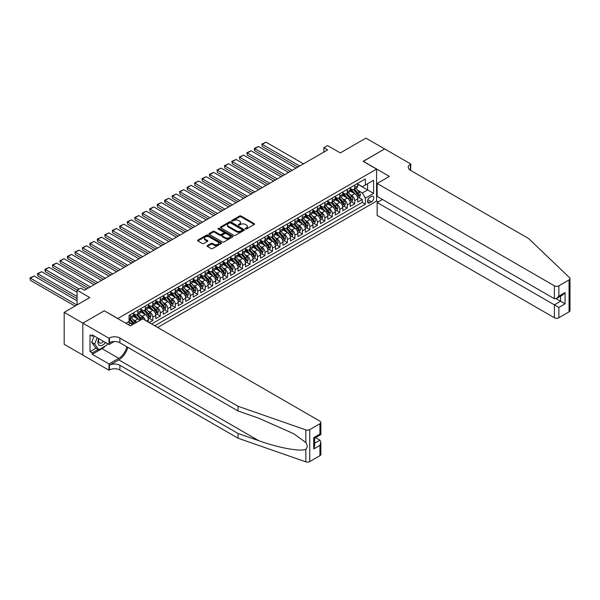 <?xml version="1.0" encoding="UTF-8"?>
<svg xmlns="http://www.w3.org/2000/svg" width="600" height="600" viewBox="0 0 600 600"><rect width="100%" height="100%" fill="white"/><g stroke="black" fill="none" stroke-linecap="round" stroke-linejoin="round"><path stroke-width="0.9" d="M245.43 228.975A0.728 0.42 0 0 0 246.458 228.975L254.257 224.468A1.035 0.6 0 0 0 254.565 224.048A1.035 0.6 0 0 0 254.257 223.62L241.05 215.993A1.035 0.6 0 0 0 239.58 215.993L231.78 220.493A0.728 0.42 0 0 0 232.808 221.085L233.812 220.507A3.322 1.92 0 0 1 238.515 220.507L239.618 221.145A3.322 1.92 0 0 1 240.585 222.495A3.322 1.92 0 0 1 239.618 223.853L238.605 224.438A0.728 0.42 0 0 0 239.632 225.03L240.645 224.445A3.322 1.92 0 0 1 245.34 224.445L246.442 225.083A3.322 1.92 0 0 1 247.417 226.44A3.322 1.92 0 0 1 246.442 227.798L245.43 228.375A0.728 0.42 0 0 0 245.43 228.975L245.43 228.375M207.353 245.572A1.035 0.6 0 0 0 207.053 246A1.035 0.6 0 0 0 207.353 246.42L211.058 248.558A1.035 0.6 0 0 0 212.528 248.558L221.19 243.562A1.035 0.6 0 0 0 221.498 243.135A1.035 0.6 0 0 0 221.19 242.715L207.975 235.087A1.035 0.6 0 0 0 206.513 235.087L197.85 240.083A1.035 0.6 0 0 0 197.542 240.51A1.035 0.6 0 0 0 197.85 240.93L202.327 243.517A1.035 0.6 0 0 0 203.798 243.517L207.502 241.38A1.035 0.6 0 0 0 207.803 240.952A1.035 0.6 0 0 0 207.502 240.532L205.282 239.25A2.775 1.605 0 0 1 204.465 238.118A2.775 1.605 0 0 1 206.183 236.632A2.775 1.605 0 0 1 209.205 236.978L217.905 242.002A2.775 1.605 0 0 1 218.722 243.135A2.775 1.605 0 0 1 217.005 244.62A2.775 1.605 0 0 1 213.975 244.267L212.528 243.435A1.035 0.6 0 0 0 211.058 243.435L207.353 245.572L207.353 246.42M104.37 310.86L117.833 318.502L376.582 169.118L363.12 161.347L384.623 148.935L365.925 138.142L340.312 152.925L327.6 145.59L323.858 147.743L327.6 149.903L84.555 290.228L80.812 288.067L77.078 290.228L77.078 304.905M104.37 310.733L82.875 323.145L64.177 312.353L89.79 297.562L77.078 290.228M233.888 235.38A1.035 0.6 0 0 0 235.358 235.38L244.02 230.377A1.035 0.6 0 0 0 244.32 229.958A1.035 0.6 0 0 0 244.02 229.53L230.805 221.903A1.035 0.6 0 0 0 229.335 221.903L220.68 226.905A1.035 0.6 0 0 0 220.373 227.333A1.035 0.6 0 0 0 220.68 227.752L233.888 235.38M218.438 229.125A0.728 0.42 0 0 1 219.173 229.23L219.173 228.368L232.605 236.123A1.035 0.6 0 0 1 232.913 236.55A1.035 0.6 0 0 1 232.605 236.97L223.942 241.972A1.035 0.6 0 0 1 222.472 241.972L209.265 234.345L209.265 233.498A1.035 0.6 0 0 0 208.958 233.917A1.035 0.6 0 0 0 209.265 234.345M209.265 233.498L212.97 231.353A1.035 0.6 0 0 1 214.44 231.353L219.795 234.45A1.035 0.6 0 0 0 221.265 234.45L223.725 233.032A1.035 0.6 0 0 0 224.025 232.605A1.035 0.6 0 0 0 223.725 232.185L218.145 228.96A0.728 0.42 0 0 1 219.173 228.368M82.838 355.072L64.177 344.303L64.177 312.353M149.093 322.522L152.828 320.362L149.43 318.397M147.96 310.942L149.843 312.03A4.23 2.445 60 0 1 152.828 317.212L155.82 315.48L155.82 318.638L160.312 316.043L156.907 314.077M155.438 306.63L157.32 307.71A4.23 2.445 60 0 1 160.312 312.892L163.297 311.168L163.297 314.317L167.79 311.73L164.385 309.765M162.915 302.31L164.797 303.39A4.23 2.445 60 0 1 167.79 308.572L170.775 306.847L170.775 309.998L175.267 307.41L171.863 305.445M170.4 297.99L172.275 299.077A4.23 2.445 60 0 1 175.267 304.26L178.26 302.528L178.26 305.685L182.745 303.09L179.34 301.125M177.877 293.678L179.752 294.757A4.23 2.445 60 0 1 182.745 299.94L185.738 298.215L185.738 301.365L190.222 298.77L186.817 296.812M185.355 289.358L187.23 290.438A4.23 2.445 60 0 1 190.222 295.62L193.215 293.895L193.215 297.045L197.7 294.457L194.295 292.493M192.833 285.038L194.708 286.125A4.23 2.445 60 0 1 197.7 291.308L200.692 289.575L200.692 292.733L205.178 290.138L201.772 288.173M200.31 280.725L202.185 281.805A4.23 2.445 60 0 1 205.178 286.987L208.17 285.263L208.17 288.413L212.655 285.817L209.257 283.86M207.788 276.405L209.663 277.485A4.23 2.445 60 0 1 212.655 282.668L215.647 280.942L215.647 284.093L220.132 281.505L216.735 279.54M215.265 272.085L217.14 273.173A4.23 2.445 60 0 1 220.132 278.355L223.125 276.623L223.125 279.78L227.61 277.185L224.212 275.22M222.743 267.772L224.625 268.853A4.23 2.445 60 0 1 227.61 274.035L230.603 272.31L230.603 275.46L235.095 272.865L231.69 270.907M230.22 263.452L232.103 264.532A4.23 2.445 60 0 1 235.095 269.715L238.08 267.99L238.08 271.14L242.572 268.553L239.167 266.587M237.697 259.132L239.58 260.22A4.23 2.445 60 0 1 242.572 265.403L245.558 263.67L245.558 266.827L250.05 264.233L246.645 262.267M245.183 254.82L247.058 255.9A4.23 2.445 60 0 1 250.05 261.082L253.042 259.358L253.042 262.507L257.528 259.913L254.123 257.955M252.66 250.5L254.535 251.58A4.23 2.445 60 0 1 257.528 256.763L260.52 255.038L260.52 258.188L265.005 255.6L261.6 253.635M260.138 246.18L262.013 247.267A4.23 2.445 60 0 1 265.005 252.45L267.998 250.718L267.998 253.875L272.483 251.28L269.077 249.315M267.615 241.868L269.49 242.947A4.23 2.445 60 0 1 272.483 248.13L275.475 246.405L275.475 249.555L279.96 246.96L276.555 245.002M275.093 237.548L276.968 238.627A4.23 2.445 60 0 1 279.96 243.81L282.952 242.085L282.952 245.235L287.438 242.647L284.04 240.683M282.57 233.228L284.445 234.315A4.23 2.445 60 0 1 287.438 239.498L290.43 237.765L290.43 240.915L294.915 238.327L291.517 236.362M290.048 228.907L291.923 229.995A4.23 2.445 60 0 1 294.915 235.178L297.907 233.452L297.907 236.603L302.392 234.007L298.995 232.042M297.525 224.595L299.407 225.675A4.23 2.445 60 0 1 302.392 230.858L305.385 229.132L305.385 232.282L309.877 229.695L306.472 227.73M305.002 220.275L306.885 221.362A4.23 2.445 60 0 1 309.877 226.545L312.862 224.812L312.862 227.962L317.355 225.375L313.95 223.41M312.48 215.955L314.362 217.042A4.23 2.445 60 0 1 317.355 222.225L320.34 220.5L320.34 223.65L324.832 221.055L321.428 219.09M319.965 211.642L321.84 212.722A4.23 2.445 60 0 1 324.832 217.905L327.825 216.18L327.825 219.33L332.31 216.743L328.905 214.778M327.442 207.322L329.317 208.41A4.23 2.445 60 0 1 332.31 213.585L335.303 211.86L335.303 215.01L339.788 212.423L336.382 210.458M334.92 203.002L336.795 204.09A4.23 2.445 60 0 1 339.788 209.272L342.78 207.548L342.78 210.697L347.265 208.103L343.86 206.138M342.397 198.69L344.272 199.77A4.23 2.445 60 0 1 347.265 204.952L350.257 203.228L350.257 206.377L354.743 203.79L354.743 200.632A4.23 2.445 -120 0 0 351.75 195.458L349.875 194.37M351.337 201.825L354.743 203.79M132.15 324.923A4.23 2.445 -120 0 0 130.395 323.257L128.153 321.96M139.627 320.603A4.23 2.445 -120 0 0 137.873 318.938L133.252 316.267M136.635 322.327A4.23 2.445 60 0 0 134.88 320.663L133.005 319.582M148.343 322.087L148.343 319.8A4.23 2.445 -120 0 0 145.35 314.618L140.73 311.947M145.178 320.257A4.23 2.445 60 0 0 142.358 316.343L140.483 315.263M155.82 315.48A4.23 2.445 -120 0 0 152.828 310.305L148.208 307.635M163.297 311.168A4.23 2.445 -120 0 0 160.312 305.985L155.685 303.315M170.775 306.847A4.23 2.445 -120 0 0 167.79 301.665L163.163 298.995M178.26 302.528A4.23 2.445 -120 0 0 175.267 297.353L170.64 294.675M185.738 298.215A4.23 2.445 -120 0 0 182.745 293.032L178.118 290.362M193.215 293.895A4.23 2.445 -120 0 0 190.222 288.712L185.595 286.043M200.692 289.575A4.23 2.445 -120 0 0 197.7 284.392L193.072 281.722M208.17 285.263A4.23 2.445 -120 0 0 205.178 280.08L200.55 277.41M215.647 280.942A4.23 2.445 -120 0 0 212.655 275.76L208.035 273.09M223.125 276.623A4.23 2.445 -120 0 0 220.132 271.44L215.513 268.77M230.603 272.31A4.23 2.445 -120 0 0 227.61 267.127L222.99 264.457M238.08 267.99A4.23 2.445 -120 0 0 235.095 262.808L230.468 260.138M245.558 263.67A4.23 2.445 -120 0 0 242.572 258.487L237.945 255.817M253.042 259.358A4.23 2.445 -120 0 0 250.05 254.175L245.423 251.505M260.52 255.038A4.23 2.445 -120 0 0 257.528 249.855L252.9 247.185M267.998 250.718A4.23 2.445 -120 0 0 265.005 245.535L260.377 242.865M275.475 246.405A4.23 2.445 -120 0 0 272.483 241.222L267.855 238.553M282.952 242.085A4.23 2.445 -120 0 0 279.96 236.903L275.332 234.233M290.43 237.765A4.23 2.445 -120 0 0 287.438 232.583L282.817 229.913M297.907 233.452A4.23 2.445 -120 0 0 294.915 228.27L290.295 225.6M305.385 229.132A4.23 2.445 -120 0 0 302.392 223.95L297.772 221.28M312.862 224.812A4.23 2.445 -120 0 0 309.877 219.63L305.25 216.96M320.34 220.5A4.23 2.445 -120 0 0 317.355 215.317L312.728 212.647M327.825 216.18A4.23 2.445 -120 0 0 324.832 210.998L320.205 208.327M335.303 211.86A4.23 2.445 -120 0 0 332.31 206.678L327.683 204.007M342.78 207.548A4.23 2.445 -120 0 0 339.788 202.365L335.16 199.695M350.257 203.228A4.23 2.445 -120 0 0 347.265 198.045L342.638 195.375M371.423 196.447L369.772 197.4A3.277 1.89 120 0 0 367.635 200.288A3.277 1.89 120 0 0 368.138 202.913A3.277 1.89 120 0 0 369.772 202.755L371.423 201.803A3.277 1.89 120 0 0 373.56 198.915A3.277 1.89 120 0 0 373.058 196.282A3.277 1.89 120 0 0 371.423 196.447M157.657 327.465L376.582 201.067L376.582 169.118M154.74 325.778L365.362 204.18L365.362 198.135L362.37 192.952L357.353 190.05M125.873 323.272L129.053 321.442L129.053 315.397L365.362 178.965L365.362 185.01L373.59 180.255L373.59 193.38L365.362 198.135M133.387 313.582L134.88 314.445A4.23 2.445 60 0 0 136.995 314.655L139.988 312.93A4.23 2.445 -120 0 0 140.865 310.995L140.865 308.572M140.865 309.263L142.358 310.125A4.23 2.445 60 0 0 144.472 310.335L147.465 308.61A4.23 2.445 -120 0 0 148.343 306.675L148.343 304.26M148.343 304.95L149.843 305.812A4.23 2.445 60 0 0 151.958 306.022L154.942 304.29A4.23 2.445 -120 0 0 155.82 302.355L155.82 299.94M155.82 300.63L157.32 301.493A4.23 2.445 60 0 0 159.435 301.702L162.428 299.978A4.23 2.445 -120 0 0 163.297 298.043L163.297 295.62M163.297 296.31L164.797 297.173A4.23 2.445 60 0 0 166.913 297.382L169.905 295.657A4.23 2.445 -120 0 0 170.775 293.722L170.775 291.308M170.775 291.998L172.275 292.86A4.23 2.445 60 0 0 174.39 293.07L177.382 291.337A4.23 2.445 -120 0 0 178.26 289.403L178.26 286.987M178.26 287.678L179.752 288.54A4.23 2.445 60 0 0 181.868 288.75L184.86 287.025A4.23 2.445 -120 0 0 185.738 285.09L185.738 282.668M185.738 283.358L187.23 284.22A4.23 2.445 60 0 0 189.345 284.43L192.337 282.705A4.23 2.445 -120 0 0 193.215 280.77L193.215 278.355M193.215 279.045L194.708 279.907A4.23 2.445 60 0 0 196.822 280.118L199.815 278.385A4.23 2.445 -120 0 0 200.692 276.45L200.692 274.035M200.692 274.725L202.185 275.587A4.23 2.445 60 0 0 204.3 275.798L207.292 274.072A4.23 2.445 -120 0 0 208.17 272.138L208.17 269.715M208.17 270.405L209.663 271.267A4.23 2.445 60 0 0 211.778 271.478L214.77 269.752A4.23 2.445 -120 0 0 215.647 267.817L215.647 265.403M215.647 266.093L217.14 266.955A4.23 2.445 60 0 0 219.255 267.165L222.248 265.433A4.23 2.445 -120 0 0 223.125 263.498L223.125 261.082M223.125 261.772L224.625 262.635A4.23 2.445 60 0 0 226.74 262.845L229.725 261.12A4.23 2.445 -120 0 0 230.603 259.185L230.603 256.763M230.603 257.452L232.103 258.315A4.23 2.445 60 0 0 234.218 258.525L237.21 256.8A4.23 2.445 -120 0 0 238.08 254.865L238.08 252.442M238.08 253.14L239.58 254.002A4.23 2.445 60 0 0 241.695 254.212L244.688 252.48A4.23 2.445 -120 0 0 245.558 250.545L245.558 248.13M245.558 248.82L247.058 249.683A4.23 2.445 60 0 0 249.173 249.892L252.165 248.167A4.23 2.445 -120 0 0 253.042 246.233L253.042 243.81M253.042 244.5L254.535 245.362A4.23 2.445 60 0 0 256.65 245.572L259.642 243.847A4.23 2.445 -120 0 0 260.52 241.913L260.52 239.49M260.52 240.188L262.013 241.05A4.23 2.445 60 0 0 264.127 241.26L267.12 239.528A4.23 2.445 -120 0 0 267.998 237.593L267.998 235.178M267.998 235.868L269.49 236.73A4.23 2.445 60 0 0 271.605 236.94L274.597 235.215A4.23 2.445 -120 0 0 275.475 233.28L275.475 230.858M275.475 231.548L276.968 232.41A4.23 2.445 60 0 0 279.082 232.62L282.075 230.895A4.23 2.445 -120 0 0 282.952 228.96L282.952 226.538M282.952 227.235L284.445 228.097A4.23 2.445 60 0 0 286.56 228.308L289.553 226.575A4.23 2.445 -120 0 0 290.43 224.64L290.43 222.225M290.43 222.915L291.923 223.778A4.23 2.445 60 0 0 294.045 223.987L297.03 222.263A4.23 2.445 -120 0 0 297.907 220.327L297.907 217.905M297.907 218.595L299.407 219.458A4.23 2.445 60 0 0 301.522 219.667L304.507 217.942A4.23 2.445 -120 0 0 305.385 216.007L305.385 213.585M305.385 214.282L306.885 215.145A4.23 2.445 60 0 0 309 215.355L311.993 213.623A4.23 2.445 -120 0 0 312.862 211.688L312.862 209.272M312.862 209.962L314.362 210.825A4.23 2.445 60 0 0 316.478 211.035L319.47 209.31A4.23 2.445 -120 0 0 320.34 207.368L320.34 204.952M320.34 205.642L321.84 206.505A4.23 2.445 60 0 0 323.955 206.715L326.947 204.99A4.23 2.445 -120 0 0 327.825 203.055L327.825 200.632M327.825 201.33L329.317 202.192A4.23 2.445 60 0 0 331.433 202.403L334.425 200.67A4.23 2.445 -120 0 0 335.303 198.735L335.303 196.32M335.303 197.01L336.795 197.873A4.23 2.445 60 0 0 338.91 198.083L341.903 196.358A4.23 2.445 -120 0 0 342.78 194.415L342.78 192M342.78 192.69L344.272 193.553A4.23 2.445 60 0 0 346.388 193.763L349.38 192.038A4.23 2.445 -120 0 0 350.257 190.102L350.257 187.68M151.597 323.97L362.22 202.365L362.22 199.47L357.735 202.058L357.735 198.907A4.23 2.445 -120 0 0 354.743 193.725L350.123 191.055M350.257 188.377L351.75 189.24A4.23 2.445 -120 0 0 353.865 189.45A4.23 2.445 -120 0 0 354.743 187.507L354.743 185.093M353.865 189.45L356.858 187.718A4.23 2.445 -120 0 0 357.735 185.782L357.735 183.368M130.395 314.618L130.395 317.04A4.23 2.445 60 0 1 129.517 318.975A4.23 2.445 60 0 1 129.053 319.147M129.517 318.975L132.51 317.243A4.23 2.445 -120 0 0 133.387 315.308L133.387 312.892M137.873 310.298L137.873 312.72A4.23 2.445 60 0 1 136.995 314.655M145.35 305.985L145.35 308.4A4.23 2.445 60 0 1 144.472 310.335M152.828 301.665L152.828 304.087A4.23 2.445 60 0 1 151.958 306.022M160.312 297.345L160.312 299.767A4.23 2.445 60 0 1 159.435 301.702M167.79 293.032L167.79 295.447A4.23 2.445 60 0 1 166.913 297.382M175.267 288.712L175.267 291.135A4.23 2.445 60 0 1 174.39 293.07M182.745 284.392L182.745 286.815A4.23 2.445 60 0 1 181.868 288.75M190.222 280.08L190.222 282.495A4.23 2.445 60 0 1 189.345 284.43M197.7 275.76L197.7 278.183A4.23 2.445 60 0 1 196.822 280.118M205.178 271.44L205.178 273.862A4.23 2.445 60 0 1 204.3 275.798M212.655 267.127L212.655 269.543A4.23 2.445 60 0 1 211.778 271.478M220.132 262.808L220.132 265.222A4.23 2.445 60 0 1 219.255 267.165M227.61 258.487L227.61 260.91A4.23 2.445 60 0 1 226.74 262.845M235.095 254.175L235.095 256.59A4.23 2.445 60 0 1 234.218 258.525M242.572 249.855L242.572 252.27A4.23 2.445 60 0 1 241.695 254.212M250.05 245.535L250.05 247.958A4.23 2.445 60 0 1 249.173 249.892M257.528 241.222L257.528 243.638A4.23 2.445 60 0 1 256.65 245.572M265.005 236.903L265.005 239.317A4.23 2.445 60 0 1 264.127 241.26M272.483 232.583L272.483 235.005A4.23 2.445 60 0 1 271.605 236.94M279.96 228.27L279.96 230.685A4.23 2.445 60 0 1 279.082 232.62M287.438 223.95L287.438 226.365A4.23 2.445 60 0 1 286.56 228.308M294.915 219.63L294.915 222.053A4.23 2.445 60 0 1 294.045 223.987M302.392 215.317L302.392 217.733A4.23 2.445 60 0 1 301.522 219.667M309.877 210.998L309.877 213.413A4.23 2.445 60 0 1 309 215.355M317.355 206.678L317.355 209.1A4.23 2.445 60 0 1 316.478 211.035M324.832 202.365L324.832 204.78A4.23 2.445 60 0 1 323.955 206.715M332.31 198.045L332.31 200.46A4.23 2.445 60 0 1 331.433 202.403M339.788 193.725L339.788 196.147A4.23 2.445 60 0 1 338.91 198.083M347.265 189.413L347.265 191.828A4.23 2.445 60 0 1 346.388 193.763M347.265 204.952L347.265 208.103M339.788 209.272L339.788 212.423M332.31 213.585L332.31 216.743M324.832 217.905L324.832 221.055M317.355 222.225L317.355 225.375M309.877 226.545L309.877 229.695M302.392 230.858L302.392 234.007M294.915 235.178L294.915 238.327M287.438 239.498L287.438 242.647M279.96 243.81L279.96 246.96M272.483 248.13L272.483 251.28M265.005 252.45L265.005 255.6M257.528 256.763L257.528 259.913M250.05 261.082L250.05 264.233M242.572 265.403L242.572 268.553M235.095 269.715L235.095 272.865M227.61 274.035L227.61 277.185M220.132 278.355L220.132 281.505M212.655 282.668L212.655 285.817M205.178 286.987L205.178 290.138M197.7 291.308L197.7 294.457M190.222 295.62L190.222 298.77M182.745 299.94L182.745 303.09M175.267 304.26L175.267 307.41M167.79 308.572L167.79 311.73M160.312 312.892L160.312 316.043M152.828 317.212L152.828 320.362M362.37 192.952L367.605 189.93L367.605 183.712L373.59 180.255M357.735 184.23L373.59 193.38M357.735 184.058L362.37 186.735L365.362 185.01M323.858 147.743L323.858 152.062M358.822 197.505L362.22 199.47M362.22 202.365L365.362 204.18M245.722 229.072L246.442 228.66A3.322 1.92 0 0 0 247.417 227.303L247.417 226.44M240.585 222.495L240.585 223.365A3.322 1.92 0 0 1 239.618 224.715L238.897 225.135M254.257 223.62L254.257 224.468L241.05 216.855A1.035 0.6 0 0 0 239.58 216.855L232.072 221.19M244.005 230.385L230.805 222.765A1.035 0.6 0 0 0 229.335 222.765L220.688 227.76M242.183 230.25A0.728 0.42 0 0 0 242.183 229.657L230.587 222.968A0.728 0.42 0 0 0 229.56 222.968L228.495 223.575A3.322 1.92 0 0 0 227.52 224.933A3.322 1.92 0 0 0 228.495 226.29L236.423 230.865A3.322 1.92 0 0 0 241.118 230.865L242.183 230.25L242.183 231.12A0.728 0.42 0 0 0 242.4 230.82L242.4 229.958M227.52 224.933L227.52 225.795A3.322 1.92 0 0 0 228.495 227.153L228.495 226.29M242.183 231.12L241.118 231.735A3.322 1.92 0 0 1 236.423 231.735L228.495 227.153M209.28 234.353L212.97 232.215L212.97 231.353M224.025 232.605L224.025 233.468A1.035 0.6 0 0 1 223.725 233.895L221.265 235.312A1.035 0.6 0 0 1 219.795 235.312L214.44 232.215A1.035 0.6 0 0 0 212.97 232.215M219.173 229.23L232.59 236.978M225.36 237.66A2.775 1.605 0 0 0 228.382 238.005A2.775 1.605 0 0 0 230.1 236.528A2.775 1.605 0 0 0 229.282 235.395L226.222 233.625A1.035 0.6 0 0 0 224.752 233.625L222.292 235.042A1.035 0.6 0 0 0 221.985 235.462A1.035 0.6 0 0 0 222.292 235.89L225.36 237.66L225.36 238.522A2.775 1.605 0 0 0 228.382 238.868A2.775 1.605 0 0 0 230.1 237.39L230.1 236.528M221.985 235.462L221.985 236.333A1.035 0.6 0 0 0 222.292 236.752L222.292 235.89M225.36 238.522L222.292 236.752M218.722 243.135L218.722 243.998A2.775 1.605 0 0 1 217.005 245.483A2.775 1.605 0 0 1 213.975 245.138L212.528 244.298A1.035 0.6 0 0 0 211.058 244.298L207.368 246.428M204.465 238.118L204.465 238.98A2.775 1.605 0 0 0 205.282 240.112L205.282 239.25M207.502 240.532L207.502 241.38L205.282 240.112M221.19 242.715L221.19 243.562L207.975 235.95A1.035 0.6 0 0 0 206.513 235.95L197.865 240.938L197.85 240.083M357.675 198.165L359.603 197.055L360.353 194.895A2.805 1.62 -120 0 0 359.257 192.263L355.845 188.303M299.737 165.99L262.237 144.337L265.98 142.178L303.48 163.83M355.163 194.002L351.105 189.308A8.092 4.673 -120 0 0 350.257 188.422M262.237 146.498L261.825 144.097L262.237 146.498L297.87 167.07M352.935 192.683L350.67 190.058A6.712 3.877 -120 0 0 350.257 189.608M353.49 189.6L356.94 193.597A2.805 1.62 60 0 1 357.945 195.532L358.837 195.015A2.805 1.62 -120 0 0 357.84 193.08L354.42 189.127M353.692 189.532L357.405 193.83A1.425 0.825 60 0 1 357.765 194.392L358.837 195.015M261.825 144.097L265.98 142.178M98.722 338.603A6.877 3.968 120 0 0 100.335 345.645A6.877 3.968 120 0 0 105.458 342.495M98.948 338.73A4.71 2.715 120 0 0 99.525 342.945A4.71 2.715 120 0 0 100.215 343.155A4.71 2.715 120 0 0 103.462 341.34M107.392 343.605L106.8 345.12L98.73 349.785L95.738 348.06L91.695 342.315L94.162 335.97M98.73 349.785L94.688 344.04L97.155 337.695M91.695 342.315L94.688 344.04M382.447 199.447L377.138 202.515L377.138 215.423L554.377 317.752L554.377 304.837L560.58 301.252L560.58 296.197M377.138 202.515L558.862 307.433L558.862 317.752L569.07 311.858L569.07 279.907A3.173 1.83 0 0 0 570 278.61A3.173 1.83 0 0 0 569.543 277.665L528.577 238.522L410.423 170.303A7.402 4.275 180 0 1 408.248 167.28A7.402 4.275 180 0 1 410.423 164.257L410.827 164.025L384.66 148.913L363.233 161.407M363.233 161.28L389.408 176.392L377.138 183.472L554.377 285.803A3.173 1.83 0 0 0 558.862 285.803L569.07 279.907M410.827 164.025L410.61 170.415M376.582 200.94L378.225 201.885M377.138 183.472L377.138 196.38L554.377 298.71L554.377 285.803M570 278.61L570 310.56A3.173 1.83 180 0 1 569.07 311.858M558.862 317.752A3.173 1.83 180 0 1 554.377 317.752M409.485 169.65A7.402 4.275 180 0 1 410.423 168.99L410.423 164.257M556.17 298.71L565.072 303.847L558.862 307.433M558.862 285.803L558.862 296.115L556.62 298.485L554.377 298.71M558.862 296.115L565.072 292.538L562.83 294.9L556.62 298.485M319.935 455.692L319.935 445.373L320.865 442.245L320.865 454.403A3.173 1.83 180 0 1 319.935 455.692L309.728 461.588A3.173 1.83 180 0 1 305.843 461.857L238.042 438.21L238.042 433.478L119.887 365.265A7.402 4.275 -0 0 0 109.417 365.265L118.77 359.865A13.777 7.95 120 0 0 127.868 347.377M238.042 433.478L258.832 440.73C278.7 447.893 300.9 451.905 305.843 449.228C307.642 447.382 307.642 445.155 305.843 442.545L293.64 433.68L258.832 418.237L238.042 410.985L119.887 342.772A7.402 4.275 -0 0 0 109.417 342.772L109.417 338.04L109.005 338.28L82.838 323.168L104.257 310.8L130.433 325.913L142.695 318.825L319.935 421.155A3.173 1.83 -0 0 1 320.865 422.452A3.173 1.83 -0 0 1 319.935 423.743L309.728 429.638L309.728 461.588M238.042 438.21L119.887 369.99A7.402 4.275 -0 0 0 109.417 369.99L109.005 370.23L82.838 355.118L82.838 323.168M238.042 410.985L238.042 406.26L119.887 338.04A7.402 4.275 -0 0 0 109.417 338.04M305.843 442.545L305.843 429.908L238.042 406.26M105.315 345.983A11.895 6.87 -60 0 1 102.015 348.66L92.258 354.3L92.258 352.913L98.205 349.485M93.45 335.558L92.258 336.248L90.015 334.957L90.015 351.623L92.258 352.913M92.258 336.248L92.258 334.868L109.005 344.543L109.005 338.28M109.005 370.23L109.005 363.968L118.77 358.335A11.895 6.87 120 0 0 126.825 346.77M92.258 354.3L109.005 363.968M315.555 437.662L319.935 440.197L320.865 442.245M114.233 341.528L109.005 344.543M305.843 429.908A3.173 1.83 -0 0 0 309.728 429.638M90.015 351.623L95.963 348.188M319.935 445.373L313.725 448.957L314.655 445.83L314.655 438.18L320.865 434.603L320.865 422.452M313.725 448.957L313.725 437.647C314.933 438.345 314.933 438.345 313.725 437.647L319.935 434.062C321.142 434.76 321.142 434.76 319.935 434.062L319.935 423.743M350.197 202.485L352.125 201.368L352.875 199.208A2.805 1.62 -120 0 0 351.78 196.583L348.368 192.623M292.26 170.303L254.76 148.65L258.495 146.498L296.002 168.15M347.678 198.322L343.627 193.627A8.092 4.673 -120 0 0 342.78 192.735M254.76 150.81L254.347 149.28L254.347 148.417L254.76 148.65L254.76 150.81L290.392 171.382M345.457 197.002L343.192 194.377A6.712 3.877 -120 0 0 342.78 193.928M346.005 193.92L349.462 197.917A2.805 1.62 60 0 1 350.46 199.845L351.36 199.327A2.805 1.62 -120 0 0 350.362 197.4L346.942 193.447M346.215 193.853L349.928 198.15A1.425 0.825 60 0 1 350.288 198.712L351.36 199.327M254.347 148.417L258.495 146.498M342.712 206.805L344.647 205.688L345.397 203.528A2.805 1.62 -120 0 0 344.303 200.895L340.89 196.942M284.782 174.623L247.282 152.97L251.017 150.81L288.525 172.462M340.2 202.635L336.15 197.947A8.092 4.673 -120 0 0 335.303 197.055M247.282 155.13L246.87 152.73L247.282 155.13L282.915 175.703M337.98 201.322L335.715 198.697A6.712 3.877 -120 0 0 335.303 198.248M338.528 198.233L341.985 202.237A2.805 1.62 60 0 1 342.983 204.165L343.882 203.647A2.805 1.62 -120 0 0 342.885 201.72L339.465 197.76M338.73 198.173L342.45 202.47A1.425 0.825 60 0 1 342.81 203.025L343.882 203.647M246.87 152.73L251.017 150.81M335.235 211.118L337.17 210.007L337.92 207.847A2.805 1.62 -120 0 0 336.825 205.215L333.413 201.255M277.305 178.942L239.805 157.29L243.54 155.13L281.048 176.782M332.722 206.955L328.673 202.26A8.092 4.673 -120 0 0 327.825 201.375M239.805 159.45L239.392 157.05L239.805 159.45L275.438 180.023M330.502 205.635L328.237 203.01A6.712 3.877 -120 0 0 327.825 202.56M331.05 202.553L334.507 206.55A2.805 1.62 60 0 1 335.505 208.485L336.405 207.968A2.805 1.62 -120 0 0 335.407 206.032L331.987 202.08M331.252 202.485L334.965 206.782A1.425 0.825 60 0 1 335.325 207.345L336.405 207.968M239.392 157.05L243.54 155.13M327.757 215.438L329.692 214.32L330.442 212.16A2.805 1.62 -120 0 0 329.347 209.535L325.928 205.575M269.827 183.255L232.327 161.602L236.062 159.45L273.57 181.102M325.245 211.275L321.195 206.58A8.092 4.673 -120 0 0 320.34 205.688M232.327 163.762L231.915 162.233L231.915 161.37L232.327 161.602L232.327 163.762L267.96 184.335M323.025 209.955L320.76 207.33A6.712 3.877 -120 0 0 320.34 206.88M323.572 206.873L327.03 210.87A2.805 1.62 60 0 1 328.028 212.805L328.928 212.28A2.805 1.62 -120 0 0 327.93 210.353L324.51 206.4M323.775 206.805L327.487 211.103A1.425 0.825 60 0 1 327.847 211.665L328.928 212.28M231.915 161.37L236.062 159.45M320.28 219.757L322.215 218.64L322.957 216.48A2.805 1.62 -120 0 0 321.87 213.847L318.45 209.895M262.35 187.575L224.843 165.922L228.585 163.762L266.085 185.415M317.767 215.587L313.718 210.9A8.092 4.673 -120 0 0 312.862 210.007M224.843 168.083L224.438 165.683L224.843 168.083L260.483 188.655M315.548 214.275L313.282 211.65A6.712 3.877 -120 0 0 312.862 211.2M316.095 211.185L319.553 215.19A2.805 1.62 60 0 1 320.55 217.118L321.45 216.6A2.805 1.62 -120 0 0 320.445 214.673L317.032 210.712M316.298 211.125L320.01 215.423A1.425 0.825 60 0 1 320.37 215.978L321.45 216.6M224.438 165.683L228.585 163.762M312.803 224.07L314.737 222.96L315.48 220.8A2.805 1.62 -120 0 0 314.392 218.167L310.972 214.215M254.873 191.895L217.365 170.243L221.108 168.083L258.608 189.735M310.29 219.907L306.24 215.212A8.092 4.673 -120 0 0 305.385 214.327M217.365 172.403L216.96 170.002L217.365 172.403L253.005 192.975M308.07 218.587L305.798 215.962A6.712 3.877 -120 0 0 305.385 215.513M308.618 215.505L312.075 219.502A2.805 1.62 60 0 1 313.072 221.438L313.972 220.92A2.805 1.62 -120 0 0 312.968 218.985L309.555 215.032M308.82 215.438L312.532 219.735A1.425 0.825 60 0 1 312.892 220.298L313.972 220.92M216.96 170.002L221.108 168.083M305.325 228.39L307.26 227.272L308.002 225.12A2.805 1.62 -120 0 0 306.915 222.487L303.495 218.528M247.395 196.208L209.888 174.555L213.63 172.403L251.13 194.055M302.812 224.228L298.763 219.532A8.092 4.673 -120 0 0 297.907 218.64M209.888 176.715L209.475 175.185L209.475 174.322L209.888 174.555L209.888 176.715L245.52 197.288M300.593 222.907L298.32 220.282A6.712 3.877 -120 0 0 297.907 219.833M301.14 219.825L304.597 223.822A2.805 1.62 60 0 1 305.595 225.757L306.487 225.233A2.805 1.62 -120 0 0 305.49 223.305L302.077 219.353M301.343 219.757L305.055 224.055A1.425 0.825 60 0 1 305.415 224.618L306.487 225.233M209.475 174.322L213.63 172.403M297.847 232.71L299.775 231.593L300.525 229.433A2.805 1.62 -120 0 0 299.438 226.8L296.017 222.847M239.917 200.528L202.41 178.875L206.153 176.715L243.653 198.368M295.335 228.54L291.278 223.853A8.092 4.673 -120 0 0 290.43 222.96M202.41 181.035L201.998 178.635L202.41 181.035L238.042 201.608M293.108 227.228L290.843 224.603A6.712 3.877 -120 0 0 290.43 224.153M293.663 224.138L297.12 228.142A2.805 1.62 60 0 1 298.118 230.07L299.01 229.553A2.805 1.62 -120 0 0 298.013 227.625L294.6 223.665M293.865 224.077L297.577 228.375A1.425 0.825 60 0 1 297.938 228.93L299.01 229.553M201.998 178.635L206.153 176.715M290.37 237.022L292.298 235.913L293.048 233.752A2.805 1.62 -120 0 0 291.96 231.12L288.54 227.167M232.44 204.847L194.933 183.195L198.675 181.035L236.175 202.688M287.858 232.86L283.8 228.165A8.092 4.673 -120 0 0 282.952 227.28M194.933 185.355L194.52 182.955L194.933 185.355L230.565 205.928M285.63 231.54L283.365 228.915A6.712 3.877 -120 0 0 282.952 228.465M286.185 228.458L289.635 232.455A2.805 1.62 60 0 1 290.64 234.39L291.532 233.873A2.805 1.62 -120 0 0 290.535 231.938L287.115 227.985M286.388 228.39L290.1 232.688A1.425 0.825 60 0 1 290.46 233.25L291.532 233.873M194.52 182.955L198.675 181.035M282.892 241.343L284.82 240.225L285.57 238.072A2.805 1.62 -120 0 0 284.475 235.44L281.062 231.48M224.955 209.16L187.455 187.507L191.197 185.355L228.697 207.007M280.38 237.18L276.322 232.485A8.092 4.673 -120 0 0 275.475 231.593M187.455 189.667L187.042 188.137L187.042 187.275L187.455 187.507L187.455 189.667L223.087 210.24M278.153 235.86L275.888 233.235A6.712 3.877 -120 0 0 275.475 232.785M278.7 232.778L282.157 236.775A2.805 1.62 60 0 1 283.163 238.71L284.055 238.185A2.805 1.62 -120 0 0 283.058 236.257L279.638 232.305M278.91 232.71L282.623 237.007A1.425 0.825 60 0 1 282.983 237.57L284.055 238.185M187.042 187.275L191.197 185.355M275.407 245.663L277.343 244.545L278.093 242.385A2.805 1.62 -120 0 0 276.998 239.752L273.585 235.8M217.478 213.48L179.977 191.828L183.712 189.667L221.22 211.32M272.895 241.493L268.845 236.805A8.092 4.673 -120 0 0 267.998 235.913M179.977 193.987L179.565 191.587L179.977 193.987L215.61 214.56M270.675 240.18L268.41 237.555A6.712 3.877 -120 0 0 267.998 237.105M271.222 237.09L274.68 241.095A2.805 1.62 60 0 1 275.678 243.022L276.577 242.505A2.805 1.62 -120 0 0 275.58 240.577L272.16 236.618M271.425 237.03L275.145 241.327A1.425 0.825 60 0 1 275.505 241.882L276.577 242.505M179.565 191.587L183.712 189.667M267.93 249.975L269.865 248.865L270.615 246.705A2.805 1.62 -120 0 0 269.52 244.072L266.108 240.12M210 217.8L172.5 196.147L176.235 193.987L213.743 215.64M265.418 245.812L261.368 241.118A8.092 4.673 -120 0 0 260.52 240.233M172.5 198.308L172.087 195.907L172.5 198.308L208.132 218.88M263.197 244.493L260.933 241.868A6.712 3.877 -120 0 0 260.52 241.417M263.745 241.41L267.202 245.407A2.805 1.62 60 0 1 268.2 247.343L269.1 246.825A2.805 1.62 -120 0 0 268.103 244.89L264.683 240.938M263.947 241.343L267.668 245.64A1.425 0.825 60 0 1 268.02 246.202L269.1 246.825M172.087 195.907L176.235 193.987M260.452 254.295L262.388 253.178L263.138 251.025A2.805 1.62 -120 0 0 262.043 248.392L258.63 244.433M202.522 222.112L165.023 200.46L168.757 198.308L206.265 219.96M257.94 250.132L253.89 245.438A8.092 4.673 -120 0 0 253.042 244.545M165.023 202.62L164.61 201.09L164.61 200.228L165.023 200.46L165.023 202.62L200.655 223.192M255.72 248.812L253.455 246.188A6.712 3.877 -120 0 0 253.042 245.737M256.267 245.73L259.725 249.728A2.805 1.62 60 0 1 260.722 251.663L261.623 251.138A2.805 1.62 -120 0 0 260.625 249.21L257.205 245.257M256.47 245.663L260.183 249.96A1.425 0.825 60 0 1 260.543 250.522L261.623 251.138M164.61 200.228L168.757 198.308M252.975 258.615L254.91 257.498L255.66 255.337A2.805 1.62 -120 0 0 254.565 252.705L251.145 248.752M195.045 226.433L157.545 204.78L161.28 202.62L198.788 224.272M250.462 254.445L246.413 249.757A8.092 4.673 -120 0 0 245.558 248.865M157.545 206.94L157.132 204.54L157.545 206.94L193.178 227.513M248.243 253.132L245.978 250.507A6.712 3.877 -120 0 0 245.558 250.058M248.79 250.042L252.248 254.048A2.805 1.62 60 0 1 253.245 255.975L254.145 255.458A2.805 1.62 -120 0 0 253.147 253.53L249.728 249.57M248.993 249.983L252.705 254.28A1.425 0.825 60 0 1 253.065 254.835L254.145 255.458M157.132 204.54L161.28 202.62M245.498 262.928L247.433 261.817L248.175 259.657A2.805 1.62 -120 0 0 247.087 257.025L243.667 253.072M187.567 230.752L150.06 209.1L153.803 206.94L191.303 228.593M242.985 258.765L238.935 254.07A8.092 4.673 -120 0 0 238.08 253.185M150.06 211.26L149.655 208.86L150.06 211.26L185.7 231.833M240.765 257.445L238.5 254.827A6.712 3.877 -120 0 0 238.08 254.37M241.312 254.362L244.77 258.36A2.805 1.62 60 0 1 245.767 260.295L246.667 259.778A2.805 1.62 -120 0 0 245.663 257.843L242.25 253.89M241.515 254.295L245.228 258.6A1.425 0.825 60 0 1 245.587 259.155L246.667 259.778M149.655 208.86L153.803 206.94M238.02 267.248L239.955 266.13L240.697 263.978A2.805 1.62 -120 0 0 239.61 261.345L236.19 257.385M180.09 235.065L142.583 213.413L146.325 211.26L183.825 232.913M235.507 263.085L231.458 258.39A8.092 4.673 -120 0 0 230.603 257.498M142.583 215.572L142.178 214.042L142.178 213.18L142.583 213.413L142.583 215.572L178.222 236.145M233.288 261.765L231.015 259.14A6.712 3.877 -120 0 0 230.603 258.69M233.835 258.683L237.292 262.68A2.805 1.62 60 0 1 238.29 264.615L239.19 264.09A2.805 1.62 -120 0 0 238.185 262.163L234.772 258.21M234.038 258.615L237.75 262.913A1.425 0.825 60 0 1 238.11 263.475L239.19 264.09M142.178 213.18L146.325 211.26M230.542 271.567L232.478 270.45L233.22 268.29A2.805 1.62 -120 0 0 232.132 265.657L228.712 261.705M172.613 239.385L135.105 217.733L138.847 215.572L176.347 237.225M228.03 267.397L223.98 262.71A8.092 4.673 -120 0 0 223.125 261.817M135.105 219.892L134.692 217.493L135.105 219.892L170.738 240.465M225.81 266.085L223.538 263.46A6.712 3.877 -120 0 0 223.125 263.01M226.358 262.995L229.815 267A2.805 1.62 60 0 1 230.812 268.928L231.705 268.41A2.805 1.62 -120 0 0 230.708 266.483L227.295 262.522M226.56 262.935L230.272 267.233A1.425 0.825 60 0 1 230.632 267.788L231.705 268.41M134.692 217.493L138.847 215.572M223.065 275.888L224.993 274.77L225.743 272.61A2.805 1.62 -120 0 0 224.655 269.978L221.235 266.025M165.135 243.705L127.627 222.053L131.37 219.892L168.87 241.545M220.553 271.718L216.495 267.022A8.092 4.673 -120 0 0 215.647 266.138M127.627 224.212L127.215 221.812L127.627 224.212L163.26 244.785M218.325 270.397L216.06 267.78A6.712 3.877 -120 0 0 215.647 267.322M218.88 267.315L222.33 271.312A2.805 1.62 60 0 1 223.335 273.248L224.228 272.73A2.805 1.62 -120 0 0 223.23 270.795L219.817 266.843M219.083 267.248L222.795 271.553A1.425 0.825 60 0 1 223.155 272.108L224.228 272.73M127.215 221.812L131.37 219.892M215.587 280.2L217.515 279.082L218.265 276.93A2.805 1.62 -120 0 0 217.17 274.298L213.757 270.337M157.65 248.017L120.15 226.365L123.892 224.212L161.392 245.865M213.075 276.038L209.017 271.343A8.092 4.673 -120 0 0 208.17 270.45M120.15 228.525L119.738 226.995L119.738 226.132L120.15 226.365L120.15 228.525L155.782 249.097M210.847 274.718L208.583 272.093A6.712 3.877 -120 0 0 208.17 271.642M211.403 271.635L214.853 275.632A2.805 1.62 60 0 1 215.858 277.567L216.75 277.043A2.805 1.62 -120 0 0 215.752 275.115L212.333 271.163M211.605 271.567L215.317 275.865A1.425 0.825 60 0 1 215.678 276.428L216.75 277.043M119.738 226.132L123.892 224.212M208.11 284.52L210.038 283.403L210.788 281.243A2.805 1.62 -120 0 0 209.692 278.61L206.28 274.657M150.172 252.337L112.672 230.685L116.415 228.525L153.915 250.178M205.597 280.35L201.54 275.663A8.092 4.673 -120 0 0 200.692 274.77M112.672 232.845L112.26 230.445L112.672 232.845L148.305 253.417M203.37 279.038L201.105 276.413A6.712 3.877 -120 0 0 200.692 275.962M203.917 275.947L207.375 279.952A2.805 1.62 60 0 1 208.38 281.88L209.272 281.362A2.805 1.62 -120 0 0 208.275 279.435L204.855 275.475M204.127 275.888L207.84 280.185A1.425 0.825 60 0 1 208.2 280.74L209.272 281.362M112.26 230.445L116.415 228.525M200.625 288.84L202.56 287.722L203.31 285.562A2.805 1.62 -120 0 0 202.215 282.93L198.803 278.978M142.695 256.657L105.195 235.005L108.93 232.845L146.438 254.498M198.112 284.67L194.062 279.975A8.092 4.673 -120 0 0 193.215 279.09M105.195 237.165L104.782 234.765L105.195 237.165L140.828 257.737M195.892 283.35L193.627 280.733A6.712 3.877 -120 0 0 193.215 280.275M196.44 280.267L199.897 284.272A2.805 1.62 60 0 1 200.895 286.2L201.795 285.683A2.805 1.62 -120 0 0 200.798 283.748L197.377 279.795M196.642 280.2L200.362 284.505A1.425 0.825 60 0 1 200.722 285.06L201.795 285.683M104.782 234.765L108.93 232.845M193.147 293.153L195.083 292.035L195.833 289.882A2.805 1.62 -120 0 0 194.737 287.25L191.325 283.29M135.218 260.97L97.718 239.317L101.453 237.165L138.96 258.817M190.635 288.99L186.585 284.295A8.092 4.673 -120 0 0 185.738 283.403M97.718 241.478L97.305 239.947L97.305 239.085L97.718 239.317L97.718 241.478L133.35 262.05M188.415 287.67L186.15 285.045A6.712 3.877 -120 0 0 185.738 284.595M188.962 284.587L192.42 288.585A2.805 1.62 60 0 1 193.417 290.52L194.317 290.002A2.805 1.62 -120 0 0 193.32 288.067L189.9 284.115M189.165 284.52L192.885 288.817A1.425 0.825 60 0 1 193.237 289.38L194.317 290.002M97.305 239.085L101.453 237.165M185.67 297.472L187.605 296.355L188.355 294.195A2.805 1.62 -120 0 0 187.26 291.562L183.84 287.61M127.74 265.29L90.24 243.638L93.975 241.478L131.483 263.13M183.157 293.303L179.108 288.615A8.092 4.673 -120 0 0 178.26 287.722M90.24 245.798L89.828 244.267L89.828 243.405L90.24 243.638L90.24 245.798L125.873 266.37M180.938 291.99L178.672 289.365A6.712 3.877 -120 0 0 178.26 288.915M181.485 288.9L184.942 292.905A2.805 1.62 60 0 1 185.94 294.832L186.84 294.315A2.805 1.62 -120 0 0 185.843 292.388L182.422 288.428M181.688 288.84L185.4 293.138A1.425 0.825 60 0 1 185.76 293.692L186.84 294.315M89.828 243.405L93.975 241.478M178.192 301.793L180.127 300.675L180.87 298.515A2.805 1.62 -120 0 0 179.782 295.882L176.363 291.93M120.262 269.61L82.762 247.958L86.498 245.798L124.005 267.45M175.68 297.623L171.63 292.928A8.092 4.673 -120 0 0 170.775 292.043M82.762 250.118L82.35 247.718L82.762 250.118L118.395 270.69M173.46 296.303L171.195 293.685A6.712 3.877 -120 0 0 170.775 293.228M174.007 293.22L177.465 297.225A2.805 1.62 60 0 1 178.462 299.153L179.363 298.635A2.805 1.62 -120 0 0 178.365 296.7L174.945 292.748M174.21 293.153L177.922 297.457A1.425 0.825 60 0 1 178.282 298.013L179.363 298.635M82.35 247.718L86.498 245.798M170.715 306.105L172.65 304.987L173.392 302.835A2.805 1.62 -120 0 0 172.305 300.202L168.885 296.243M112.785 273.923L75.278 252.278L79.02 250.118L116.52 271.77M168.203 301.942L164.153 297.248A8.092 4.673 -120 0 0 163.297 296.362M75.278 254.43L74.873 252.038L75.278 254.43L110.917 275.002M165.983 300.623L163.718 297.998A6.712 3.877 -120 0 0 163.297 297.548M166.53 297.54L169.988 301.538A2.805 1.62 60 0 1 170.985 303.472L171.885 302.955A2.805 1.62 -120 0 0 170.88 301.02L167.468 297.067M166.733 297.472L170.445 301.77A1.425 0.825 60 0 1 170.805 302.332L171.885 302.955M74.873 252.038L79.02 250.118M163.238 310.425L165.172 309.308L165.915 307.147A2.805 1.62 -120 0 0 164.828 304.515L161.407 300.562M105.308 278.243L67.8 256.59L71.543 254.43L109.042 276.082M160.725 306.255L156.675 301.567A8.092 4.673 -120 0 0 155.82 300.675M67.8 258.75L67.395 257.22L67.395 256.358L67.8 256.59L67.8 258.75L103.433 279.322M158.505 304.942L156.233 302.317A6.712 3.877 -120 0 0 155.82 301.868M159.053 301.853L162.51 305.858A2.805 1.62 60 0 1 163.507 307.785L164.407 307.267A2.805 1.62 -120 0 0 163.403 305.34L159.99 301.38M159.255 301.793L162.968 306.09A1.425 0.825 60 0 1 163.328 306.645L164.407 307.267M67.395 256.358L71.543 254.43M155.76 314.745L157.695 313.627L158.438 311.468A2.805 1.62 -120 0 0 157.35 308.835L153.93 304.882M97.83 282.562L60.323 260.91L64.065 258.75L101.565 280.403M153.248 310.575L149.197 305.88A8.092 4.673 -120 0 0 148.343 304.995M60.323 263.07L59.91 260.67L60.323 263.07L95.955 283.642M151.028 309.255L148.755 306.638A6.712 3.877 -120 0 0 148.343 306.18M151.575 306.173L155.032 310.178A2.805 1.62 60 0 1 156.03 312.105L156.922 311.587A2.805 1.62 -120 0 0 155.925 309.653L152.512 305.7M151.778 306.105L155.49 310.41A1.425 0.825 60 0 1 155.85 310.965L156.922 311.587M59.91 260.67L64.065 258.75M148.282 319.058L150.21 317.94L150.96 315.788A2.805 1.62 -120 0 0 149.873 313.155L146.453 309.195M90.352 286.875L52.845 265.23L56.588 263.07L94.088 284.722M145.77 314.895L141.712 310.2A8.092 4.673 -120 0 0 140.865 309.315M52.845 267.382L52.432 264.99L52.845 267.382L88.477 287.955M143.542 313.575L141.278 310.95A6.712 3.877 -120 0 0 140.865 310.5M144.097 310.493L147.547 314.49A2.805 1.62 60 0 1 148.553 316.425L149.445 315.907A2.805 1.62 -120 0 0 148.447 313.972L145.035 310.02M144.3 310.425L148.012 314.722A1.425 0.825 60 0 1 148.373 315.285L149.445 315.907M52.432 264.99L56.588 263.07M143.333 319.2A2.805 1.62 -120 0 0 142.387 317.468L138.975 313.515M79.133 289.035L45.367 269.543L49.11 267.382L86.61 289.035M138.292 319.207L134.235 314.52A8.092 4.673 -120 0 0 133.387 313.627M45.367 271.702L44.955 270.173L44.955 269.31L45.367 269.543L45.367 271.702L77.265 290.115M136.065 317.895L133.8 315.27A6.712 3.877 -120 0 0 133.387 314.82M141.69 319.41A2.805 1.62 -120 0 0 140.97 318.293L137.55 314.332M136.822 314.745L140.535 319.043A1.425 0.825 60 0 1 140.895 319.597L141.127 319.733M136.62 314.805L140.07 318.81A2.805 1.62 60 0 1 140.79 319.928M44.955 269.31L49.11 267.382M135.63 322.905A2.805 1.62 -120 0 0 134.91 321.788L131.498 317.835M77.078 296.483L37.89 273.862L41.625 271.702L77.078 292.17M130.815 323.528L129.023 321.457M37.89 276.022L37.477 273.623L37.89 276.022L77.078 298.642M134.212 323.73A2.805 1.62 -120 0 0 133.493 322.605L130.072 318.653M129.345 319.058L133.058 323.362A1.425 0.825 60 0 1 133.417 323.918L133.65 324.053M129.135 319.125L132.593 323.13A2.805 1.62 60 0 1 133.312 324.248M37.477 273.623L41.625 271.702M76.89 305.01L30.412 278.183L34.148 276.022L77.078 300.803M30.412 280.335L30 277.942L30.412 280.335L75.023 306.09M30 277.942L34.148 276.022M128.115 324.57L130.395 323.257M134.88 320.663L137.873 318.938M142.358 316.343L145.35 314.618M149.843 312.03L152.828 310.305M157.32 307.71L160.312 305.985M164.797 303.39L167.79 301.665M172.275 299.077L175.267 297.353M179.752 294.757L182.745 293.032M187.23 290.438L190.222 288.712M194.708 286.125L197.7 284.392M202.185 281.805L205.178 280.08M209.663 277.485L212.655 275.76M217.14 273.173L220.132 271.44M224.625 268.853L227.61 267.127M232.103 264.532L235.095 262.808M239.58 260.22L242.572 258.487M247.058 255.9L250.05 254.175M254.535 251.58L257.528 249.855M262.013 247.267L265.005 245.535M269.49 242.947L272.483 241.222M276.968 238.627L279.96 236.903M284.445 234.315L287.438 232.583M291.923 229.995L294.915 228.27M299.407 225.675L302.392 223.95M306.885 221.362L309.877 219.63M314.362 217.042L317.355 215.317M321.84 212.722L324.832 210.998M329.317 208.41L332.31 206.678M336.795 204.09L339.788 202.365M344.272 199.77L347.265 198.045M351.75 195.458L354.743 193.725M354.743 187.507L357.735 185.782M130.395 317.04L133.387 315.308M137.873 312.72L140.865 310.995M145.35 308.4L148.343 306.675M152.828 304.087L155.82 302.355M160.312 299.767L163.297 298.043M167.79 295.447L170.775 293.722M175.267 291.135L178.26 289.403M182.745 286.815L185.738 285.09M190.222 282.495L193.215 280.77M197.7 278.183L200.692 276.45M205.178 273.862L208.17 272.138M212.655 269.543L215.647 267.817M220.132 265.222L223.125 263.498M227.61 260.91L230.603 259.185M235.095 256.59L238.08 254.865M242.572 252.27L245.558 250.545M250.05 247.958L253.042 246.233M257.528 243.638L260.52 241.913M265.005 239.317L267.998 237.593M272.483 235.005L275.475 233.28M279.96 230.685L282.952 228.96M287.438 226.365L290.43 224.64M294.915 222.053L297.907 220.327M302.392 217.733L305.385 216.007M309.877 213.413L312.862 211.688M317.355 209.1L320.34 207.368M324.832 204.78L327.825 203.055M332.31 200.46L335.303 198.735M339.788 196.147L342.78 194.415M347.265 191.828L350.257 190.102M354.743 200.632L357.735 198.907M146.363 320.947L148.343 319.8M367.837 199.733L371.423 201.803M367.455 201.413L369.772 202.755M246.442 228.66L246.442 227.798M238.605 225.03L238.605 224.438M239.618 224.715L239.618 223.853M231.78 221.085L231.78 220.493M239.58 216.855L239.58 215.993M241.05 216.855L241.05 215.993M220.68 227.752L220.68 226.905M229.335 222.765L229.335 221.903M230.805 222.765L230.805 221.903M244.02 230.377L244.02 229.53M236.423 231.735L236.423 230.865M241.118 231.735L241.118 230.865M214.44 232.215L214.44 231.353M219.795 235.312L219.795 234.45M221.265 235.312L221.265 234.45M223.725 233.895L223.725 233.032M232.605 236.97L232.605 236.123M211.058 244.298L211.058 243.435M212.528 244.298L212.528 243.435M213.975 245.138L213.975 244.267M206.513 235.95L206.513 235.087M207.975 235.95L207.975 235.087M357.248 196.733L360.33 194.947M351.105 189.308L351.495 189.09M357.84 193.08L359.257 192.263M355.605 194.37L356.94 193.597M565.072 292.538L565.072 303.847M258.832 440.73L118.77 359.865M119.887 342.772L119.887 338.04M119.887 365.265L119.887 369.99M305.843 461.857L305.843 449.228M109.417 365.265L109.417 369.99M102.015 348.66L118.77 358.335M314.655 443.243L319.935 440.197M349.77 201.045L352.853 199.267M343.627 193.627L344.017 193.403M350.362 197.4L351.78 196.583M348.127 198.69L349.462 197.917M342.285 205.365L345.375 203.58M336.15 197.947L336.532 197.722M342.885 201.72L344.303 200.895M340.65 203.01L341.985 202.237M334.808 209.685L337.897 207.9M328.673 202.26L329.055 202.042M335.407 206.032L336.825 205.215M333.173 207.322L334.507 206.55M327.33 213.998L330.42 212.22M321.195 206.58L321.577 206.355M327.93 210.353L329.347 209.535M325.695 211.642L327.03 210.87M319.853 218.317L322.942 216.532M313.718 210.9L314.1 210.675M320.445 214.673L321.87 213.847M318.218 215.962L319.553 215.19M312.375 222.638L315.465 220.853M306.24 215.212L306.623 214.995M312.968 218.985L314.392 218.167M310.733 220.275L312.075 219.502M304.897 226.958L307.987 225.173M298.763 219.532L299.145 219.308M305.49 223.305L306.915 222.487M303.255 224.595L304.597 223.822M297.42 231.27L300.51 229.485M291.278 223.853L291.668 223.627M298.013 227.625L299.438 226.8M295.778 228.915L297.12 228.142M289.942 235.59L293.032 233.805M283.8 228.165L284.19 227.947M290.535 231.938L291.96 231.12M288.3 233.228L289.635 232.455M282.465 239.91L285.548 238.125M276.322 232.485L276.712 232.26M283.058 236.257L284.475 235.44M280.822 237.548L282.157 236.775M274.98 244.222L278.07 242.438M268.845 236.805L269.235 236.58M275.58 240.577L276.998 239.752M273.345 241.868L274.68 241.095M267.502 248.542L270.593 246.757M261.368 241.118L261.75 240.9M268.103 244.89L269.52 244.072M265.868 246.18L267.202 245.407M260.025 252.862L263.115 251.077M253.89 245.438L254.272 245.212M260.625 249.21L262.043 248.392M258.39 250.5L259.725 249.728M252.548 257.175L255.638 255.39M246.413 249.757L246.795 249.532M253.147 253.53L254.565 252.705M250.913 254.82L252.248 254.048M245.07 261.495L248.16 259.71M238.935 254.07L239.317 253.853M245.663 257.843L247.087 257.025M243.435 259.132L244.77 258.36M237.593 265.815L240.683 264.03M231.458 258.39L231.84 258.165M238.185 262.163L239.61 261.345M235.95 263.452L237.292 262.68M230.115 270.127L233.205 268.343M223.98 262.71L224.362 262.485M230.708 266.483L232.132 265.657M228.472 267.772L229.815 267M222.638 274.447L225.728 272.663M216.495 267.022L216.885 266.805M223.23 270.795L224.655 269.978M220.995 272.085L222.33 271.312M215.16 278.767L218.25 276.983M209.017 271.343L209.407 271.118M215.752 275.115L217.17 274.298M213.517 276.405L214.853 275.632M207.683 283.08L210.765 281.295M201.54 275.663L201.93 275.438M208.275 279.435L209.692 278.61M206.04 280.725L207.375 279.952M200.197 287.4L203.288 285.615M194.062 279.975L194.445 279.757M200.798 283.748L202.215 282.93M198.562 285.038L199.897 284.272M192.72 291.72L195.81 289.935M186.585 284.295L186.968 284.07M193.32 288.067L194.737 287.25M191.085 289.358L192.42 288.585M185.243 296.032L188.333 294.248M179.108 288.615L179.49 288.39M185.843 292.388L187.26 291.562M183.608 293.678L184.942 292.905M177.765 300.353L180.855 298.567M171.63 292.928L172.012 292.71M178.365 296.7L179.782 295.882M176.13 297.99L177.465 297.225M170.288 304.673L173.377 302.888M164.153 297.248L164.535 297.022M170.88 301.02L172.305 300.202M168.653 302.31L169.988 301.538M162.81 308.985L165.9 307.2M156.675 301.567L157.058 301.343M163.403 305.34L164.828 304.515M161.167 306.63L162.51 305.858M155.333 313.305L158.422 311.52M149.197 305.88L149.58 305.663M155.925 309.653L157.35 308.835M153.69 310.942L155.032 310.178M147.855 317.625L150.945 315.84M141.712 310.2L142.102 309.975M148.447 313.972L149.873 313.155M146.212 315.263L147.547 314.49M134.235 314.52L134.625 314.295M140.97 318.293L142.387 317.468M138.735 319.582L140.07 318.81M133.493 322.605L134.91 321.788M131.257 323.895L132.593 323.13"/></g></svg>

